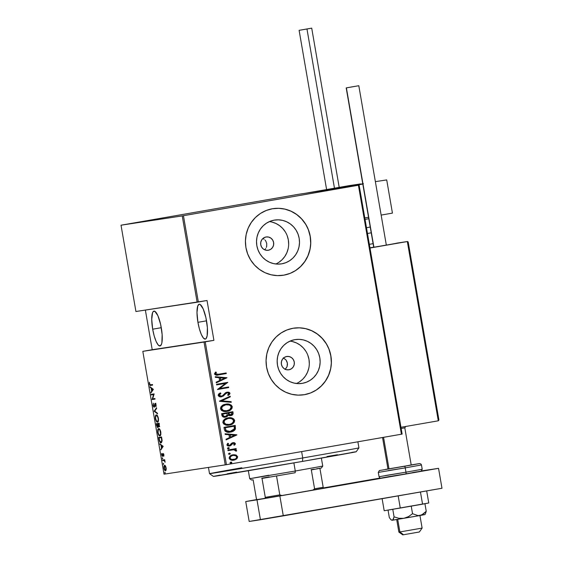 <?xml version="1.0" encoding="UTF-8"?>
<svg xmlns="http://www.w3.org/2000/svg" width="563" height="563" viewBox="0 0 563 563"><rect width="100%" height="100%" fill="white"/><g stroke="black" fill="none" stroke-linecap="round" stroke-linejoin="round"><path stroke-width="0.84" d="M262.998 238.515L264.089 239.176L262.998 238.515M265.046 240.049L265.82 241.091L265.046 240.049M266.728 243.554L265.82 241.091L266.728 243.554L266.693 246.179L266.728 243.554M266.313 247.424L266.693 246.179L266.313 247.424M264.899 249.557L265.708 248.564L264.899 249.557M268.326 250.261L265.778 250.183L263.442 249.106L261.675 247.199L260.746 244.743L260.796 242.118L261.823 239.718L263.66 237.917L266.032 236.981A6.735 6.531 -98.6 0 1 273.625 242.576A6.735 6.531 -98.6 0 1 268.192 250.282A6.735 6.531 -98.6 0 1 260.739 244.673A6.735 6.531 -98.6 0 1 266.032 236.981L268.579 237.058L270.916 238.135L272.682 240.049L273.611 242.505L273.562 245.13L272.541 247.523L270.704 249.332L268.326 250.261M288.967 369.771L286.419 369.694L284.083 368.617L282.316 366.71L281.387 364.254L281.444 361.629L282.464 359.229L284.301 357.428L286.68 356.492A6.735 6.531 -98.6 0 1 294.266 362.086A6.735 6.531 -98.6 0 1 288.833 369.792A6.735 6.531 -98.6 0 1 281.38 364.184A6.735 6.531 -98.6 0 1 286.68 356.492L289.227 356.569L291.564 357.646L293.33 359.56L294.259 362.016L294.203 364.641L293.182 367.034L291.345 368.842L288.967 369.771M285.279 369.314L287.06 366.675L287.475 364.367L287.116 362.03L286.018 359.954L283.562 357.991M296.455 383.502A22.168 21.478 81.4 0 0 309.059 359.905A22.168 21.478 81.4 0 0 290.015 341.122M302.422 383.333L298.221 383.635L294.034 383.079L290.029 381.7L286.356 379.539L283.147 376.689L280.543 373.255L278.629 369.363L277.489 365.176L277.158 360.841L277.65 356.534L278.959 352.417L281.014 348.645L283.752 345.372L287.067 342.719L290.818 340.784L294.878 339.644A22.168 21.478 -98.6 0 1 295.322 339.573A22.168 21.478 -98.6 0 1 319.854 358.033A22.168 21.478 -98.6 0 1 302.422 383.333A22.168 21.478 -98.6 0 1 301.979 383.403A22.168 21.478 -98.6 0 1 277.446 364.944A22.168 21.478 -98.6 0 1 294.878 339.644L299.08 339.348L303.26 339.897L307.271 341.277L310.945 343.437L314.147 346.287L316.758 349.729L318.672 353.613L319.812 357.808L320.143 362.136L319.643 366.443L318.341 370.56L316.279 374.332L313.542 377.604L310.234 380.257L306.476 382.193L302.422 383.333M275.814 263.991A22.168 21.478 81.4 0 0 288.418 240.394A22.168 21.478 81.4 0 0 269.374 221.611M281.781 263.822L277.58 264.124L273.393 263.568L269.388 262.189L265.708 260.029L262.506 257.178L259.902 253.744L257.988 249.852L256.841 245.665L256.517 241.33L257.01 237.023L258.311 232.906L260.373 229.134L263.111 225.862L266.419 223.208L270.177 221.273L274.23 220.133A22.168 21.478 -98.6 0 1 274.681 220.063A22.168 21.478 -98.6 0 1 299.206 238.522A22.168 21.478 -98.6 0 1 281.781 263.822A22.168 21.478 -98.6 0 1 281.338 263.892A22.168 21.478 -98.6 0 1 256.805 245.433A22.168 21.478 -98.6 0 1 274.23 220.133L278.432 219.837L282.619 220.386L286.63 221.766L290.304 223.926L293.506 226.776L296.117 230.218L298.024 234.102L299.171 238.297L299.502 242.625L299.002 246.932L297.7 251.049L295.638 254.821L292.901 258.093L289.593 260.746L285.835 262.682L281.781 263.822M283.147 275.272A33.689 32.647 -98.6 0 1 245.869 247.22A33.689 32.647 -98.6 0 1 272.358 208.767L266.193 210.499L260.486 213.44L255.454 217.473L251.295 222.448L248.163 228.177L246.179 234.433L245.426 240.978L245.925 247.565L247.664 253.934L250.57 259.846L254.532 265.067L259.402 269.403L264.99 272.682L271.077 274.779L277.439 275.617L283.822 275.166A33.689 32.647 -98.6 0 1 283.147 275.272L283.069 275.286A33.689 32.647 81.4 0 0 283.738 275.173A33.689 32.647 81.4 0 0 310.227 236.741A33.689 32.647 81.4 0 0 272.971 208.669L273.013 208.662A33.689 32.647 -98.6 0 1 310.312 236.713A33.689 32.647 -98.6 0 1 283.822 275.166L289.987 273.435L295.695 270.493L300.726 266.461L304.886 261.478L308.017 255.757L309.995 249.5L310.755 242.949L310.248 236.369L308.517 230L305.61 224.088L301.648 218.866L296.778 214.531L291.191 211.252L285.096 209.154L278.741 208.317L272.358 208.767A33.689 32.647 -98.6 0 1 273.027 208.655L272.949 208.669M303.767 394.79L303.746 394.79A33.689 32.647 81.4 0 0 304.386 394.684A33.689 32.647 81.4 0 0 330.875 356.252A33.689 32.647 81.4 0 0 293.612 328.18L293.675 328.166A33.689 32.647 -98.6 0 1 330.953 356.224A33.689 32.647 -98.6 0 1 304.463 394.677L310.628 392.946L316.336 390.004L321.367 385.972L325.527 380.989L328.658 375.268L330.643 369.011L331.396 362.459L330.896 355.879L329.158 349.51L326.251 343.599L322.289 338.377L317.419 334.042L311.832 330.762L305.744 328.665L299.382 327.828L292.999 328.278A33.689 32.647 -98.6 0 1 293.675 328.166M283.28 357.871L286.018 359.954L287.39 363.184L287.06 366.675L285.075 369.483M197.93 322.325L206.53 320.826L197.93 322.325A17.685 4.37 80.1 0 1 199.211 304.245A17.685 4.37 80.1 0 1 206.565 321.016A17.685 4.37 80.1 0 1 205.277 339.095A17.685 4.37 80.1 0 1 197.93 322.325L199.408 328.947L201.322 334.457L203.377 338.018L205.256 339.095L206.044 338.637L207.149 335.794L207.388 327.729L205.896 317.623L203.173 308.883L200.132 304.449L199.239 304.238L197.81 305.815L196.98 312.528L197.93 322.325M152.679 329.2L161.285 327.701L152.679 329.2A17.685 4.37 80.1 0 1 153.966 311.114A17.685 4.37 80.1 0 1 161.314 327.884A17.685 4.37 80.1 0 1 160.033 345.964A17.685 4.37 80.1 0 1 152.679 329.2L154.156 335.815L156.071 341.326L158.126 344.894L160.012 345.971L161.433 344.394L161.898 342.67L162.137 334.605L160.645 324.499L157.922 315.752L154.888 311.318L153.199 311.578L152.566 312.69L151.736 319.404L152.679 329.2M164.023 474.18L142.812 351.354L204.017 342.058L225.235 464.883L164.023 474.18L226.446 464.679L205.228 341.847L213.912 340.341L207.029 300.501L198.345 302.014L183.439 215.699L358.406 185.241L401.412 434.221L226.446 464.679L402.13 434.087L359.124 185.107L297.911 194.404L121.017 225.2L182.229 215.903L197.134 302.218L135.929 311.515L121.017 225.2L182.229 215.903L359.124 185.107L297.911 194.404L121.017 225.2L135.929 311.515L207.029 300.501L213.912 340.341L142.812 351.354L152.214 349.707L142.812 351.354L164.023 474.18M164.91 472.216L165.114 473.406L164.91 472.216M163.361 463.279L163.573 464.468L163.361 463.279M162.411 457.761L162.616 458.958L162.411 457.761M163.186 446.332L159.793 443.792L160.99 445.256L161.49 448.155L160.842 449.9L163.186 446.332L159.793 443.792L160.99 445.256L161.49 448.155L160.842 449.9L163.186 446.332M158.646 428.682L157.717 430.083L157.76 432.497L158.541 434.791L159.892 435.825L160.828 434.425L160.779 431.976L159.85 429.463L158.646 428.682C157.858 428.605 157.563 429.879 157.76 432.497C158.463 435.03 159.174 436.142 159.892 435.825C160.694 435.917 160.99 434.636 160.779 431.976C160.075 429.463 159.364 428.366 158.646 428.682M156.275 414.973L155.353 416.381L155.395 418.788L156.169 421.082L157.527 422.123L158.463 420.723L158.414 418.274L157.485 415.761L156.275 414.973C155.494 414.903 155.198 416.17 155.395 418.788C156.092 421.328 156.803 422.44 157.527 422.123C158.323 422.215 158.618 420.934 158.414 418.274C157.71 415.761 157 414.657 156.275 414.973M153.073 405.36L153.629 406.831L154.318 407.14L155.395 403.995L155.923 406.775L156.106 404.917L155.381 403.418L154.811 403.727L154.163 406.563L153.403 405.487L153.347 403.192L153.073 405.36L153.347 403.192L153.073 405.36L154.192 407.19L155.268 403.967L155.923 406.775L156.106 404.917L155.149 403.375L154.093 406.592L153.073 405.36M153.326 389.279L149.934 386.739L151.137 388.203L151.637 391.102L150.99 392.847L153.354 389.434L149.934 386.739L151.137 388.203L151.637 391.102L150.99 392.847L153.326 389.279M150.588 384.803L149.849 384.48L149.42 382.235L149.871 385.219L152.608 385.113L152.503 384.515L150.588 384.803L149.681 383.952L149.42 382.235L149.378 383.952C149.821 385.338 150.251 385.824 150.666 385.409L152.608 385.113L152.503 384.515L150.588 384.803M151.348 394.93L153.615 394.586L152.151 399.554L155.029 399.111L154.924 398.52L152.657 398.864L154.128 393.903L151.25 394.339L151.348 394.93L151.996 394.818L151.89 394.241L151.996 394.818L151.348 394.93L153.615 394.586L152.123 399.413L155.029 399.111L154.924 398.52L152.657 398.864L154.128 393.903L151.25 394.339L151.348 394.93M154.156 411.173L157.577 413.861L157.464 413.214L154.719 411.159L156.634 408.4L156.521 407.753L154.156 411.173L154.79 411.06L154.178 411.321L157.577 413.861L157.464 413.214L154.719 411.159L156.634 408.4L156.521 407.753L154.156 411.173M156.317 423.686L157.387 427.394L158.119 427.38L158.33 426.107L159.308 426.641L159.195 423.242L156.317 423.686L156.634 425.529L157.83 427.577L158.33 426.107L159.076 426.782L159.195 423.242L156.317 423.686M159.055 439.527L160.04 442.314L161.433 442.687L162.081 440.871L161.56 436.951L158.682 437.388L159.055 439.527C159.688 442.131 160.356 443.236 161.067 442.835L162.081 440.548L161.56 436.951L158.682 437.388L159.055 439.527M163.882 454.777L162.946 453.609L162.376 455.77L161.975 453.82L161.708 453.44L161.616 454.045L162.447 456.361L163.129 454.186L163.819 456.178L163.882 454.777L163.819 456.178L163.882 454.777L163.101 453.532L162.433 455.777L161.68 454.953L162.545 456.368L163.214 454.123L163.882 454.756M162.594 460.027L162.7 460.625L164.305 460.633L165.1 462.251L164.699 459.711L162.594 460.027L162.7 460.625L164.15 460.534L165.1 462.251L164.699 459.711L162.594 460.027M165.459 465.981L164.424 465.439L163.889 466.664L164.122 468.916L165.149 470.661L166.022 470.274L166.233 468.529L165.656 466.312L164.593 465.383C164.016 465.341 163.812 466.291 163.974 468.233C164.473 470.119 164.987 470.957 165.522 470.745L166.148 469.922L166.148 467.902L165.459 465.981M233.539 454.735L235.967 455.01L233.694 454.714L231.597 455.178L229.774 456.375L229.127 457.867L230.33 459.739L233.511 460.217L236.657 458.951L237.692 456.903L236.263 455.122L237.509 456.769L235.967 455.01L232.927 454.805C230.746 455.059 229.486 456.199 229.155 458.226C230.154 460.02 231.717 460.668 233.856 460.168L236.657 458.951L237.67 456.741L236.657 458.951L233.856 460.168M227.888 450.006L227.987 450.604L233.877 449.76L235.228 450.111L235.482 450.942L236.411 451.132L236.601 450.576L235.003 449.38L236.214 449.168L236.115 448.57L227.888 450.006L227.987 450.604L233.596 449.753L236.411 451.132L236.594 450.491L235.003 449.38L236.214 449.168L236.115 448.57L227.888 450.006M235.404 443.623L234.412 442.701L232.695 442.736L231.506 443.348L230.112 445.143L228.909 445.481L227.945 444.974L228.557 443.56L227.726 443.285L226.868 444.946L227.593 445.84L229.113 446.086L230.731 445.579L232.969 443.299L234.328 443.602L233.694 444.883L234.468 445.178L235.355 444.094L235.243 443.651L234.307 445.199L235.404 443.623L233.019 442.666L231.794 443.123L229.359 445.453L227.874 444.756L228.557 443.56L227.726 443.285L226.868 444.946L229.5 446.044L230.731 445.579L233.159 443.257L234.391 443.778L233.694 444.883L234.468 445.178L235.404 443.623M224.348 429.499L225.13 431.202L226.776 432.025L229.528 432.194L232.625 431.469L234.567 430.301L235.447 429.055L235.235 425.403L223.975 427.359L224.348 429.499C225.496 432.011 227.529 432.863 230.443 432.067C232.625 431.856 234.292 430.857 235.447 429.055L235.235 425.403L223.975 427.359L224.348 429.499M221.611 413.657L222.42 416.472L224.961 417.19L227.079 416.557L228.142 415.262L229.373 415.67L231.625 415.339L232.843 414.474L233.089 413.003L232.864 411.701L221.611 413.657L221.928 415.501C222.624 416.979 223.814 417.521 225.496 417.127L228.142 415.262L230.668 415.607C232.301 415.431 233.11 414.558 233.089 413.003L232.864 411.701L221.611 413.657M219.45 401.145L231.245 402.313L231.133 401.665L221.632 400.842L230.302 396.859L230.19 396.204L219.471 401.292L231.245 402.313L231.133 401.665L221.632 400.842L230.302 396.859L230.19 396.204L219.45 401.145M216.642 384.909L225.496 383.368L217.438 389.526L228.698 387.569L228.592 386.971L219.718 388.512L227.797 382.354L216.537 384.311L216.642 384.909L225.496 383.368L217.438 389.526L228.698 387.569L228.592 386.971L219.718 388.512L227.797 382.354L216.537 384.311L216.642 384.909L225.496 383.368L216.642 384.902M218.683 374.268L215.453 373.832L216.396 372.284L215.467 372.073L214.454 373.966C215.488 375.247 216.896 375.556 218.676 374.888L226.277 373.565L226.178 372.966L216.783 374.501L215.692 374.008L216.396 372.284L215.467 372.073L214.489 374.113L216.319 375.155L226.277 373.565L226.178 372.966L217.972 374.388M292.999 328.278L286.834 330.009L281.127 332.951L276.095 336.984L271.936 341.959L268.804 347.688L266.827 353.944L266.067 360.489L266.566 367.076L268.305 373.445L271.211 379.356L275.173 384.578L280.043 388.913L285.631 392.193L291.718 394.29L298.08 395.127L304.463 394.677A33.689 32.647 -98.6 0 1 303.795 394.783A33.689 32.647 -98.6 0 1 266.51 366.731A33.689 32.647 -98.6 0 1 292.999 328.278M227.002 377.738L215.228 376.717L215.34 377.365L219.113 377.689L219.612 380.588L216.171 382.171L216.283 382.826L227.002 377.738L215.228 376.717L215.34 377.365L219.113 377.689L219.612 380.588L216.171 382.171L216.283 382.826L227.002 377.738M221.449 396.19L219.148 395.212L219.704 394.1L220.759 393.382L219.31 395.184L220.928 393.354L220.14 392.932L220.928 393.354L220.253 392.875L218.184 395.5L219.091 396.507L221.041 396.852L223.412 395.993L226.002 393.305L227.227 392.735L228.747 393.227L228.74 393.973L227.607 395.008L228.395 395.444L229.993 393.685L229.704 392.749L228.782 392.2L225.812 392.58L222.737 395.592L221.266 396.218L220.168 396.106L219.352 395.346L219.45 394.557L220.928 393.354L220.253 392.875L218.521 394.142L218.155 395.374C218.873 396.669 220.006 397.14 221.533 396.795L227.227 392.735L228.824 393.46L227.607 395.008L228.395 395.444L229.993 393.333L227.079 392.144L225.432 392.826L222.512 395.754L221.449 396.19L220.006 396.127L219.19 395.374M225.721 404.199L222.61 405.318L220.872 406.943L220.471 408.801L221.491 410.42L224.158 411.419L227.009 411.335L229.739 410.448L231.907 408.569L232.301 406.69L231.252 405.093L228.571 404.107L225.721 404.199C222.744 404.515 220.992 406.057 220.471 408.801C221.913 411.208 224.088 412.053 227.009 411.335C230.028 411.025 231.787 409.477 232.301 406.69C230.83 404.311 228.634 403.481 225.721 404.199M228.085 417.901L225.39 418.788L223.244 420.645L222.842 422.51L223.856 424.122L226.53 425.128L229.38 425.044L232.104 424.157L234.271 422.278L234.665 420.392L233.617 418.795L230.943 417.816L228.085 417.901C225.109 418.225 223.363 419.759 222.842 422.51C224.278 424.91 226.46 425.755 229.38 425.044C232.392 424.727 234.159 423.179 234.665 420.392C233.195 418.013 231.006 417.183 228.085 417.901M236.854 434.791L225.08 433.77L225.193 434.418L228.965 434.742L229.465 437.641L226.023 439.224L226.136 439.879L236.882 434.939L225.08 433.77L225.193 434.418L228.965 434.742L229.465 437.641L226.023 439.224L226.136 439.879L236.854 434.791M228.296 447.634L227.466 448.232L227.895 448.795L229.331 448.225L228.444 447.613L227.459 448.394L228.501 448.824L229.338 448.064L228.296 447.634M229.247 453.145L228.465 454.052L229.746 454.257L230.288 453.736L229.852 453.173L228.409 453.905L229.451 454.334L230.288 453.574L229.247 453.145L230.288 453.574L229.852 454.13L230.07 453.454L229.232 453.152M230.788 462.082L230.014 462.99L231.562 463.039L231.773 462.364L231.097 462.061L229.957 462.842L230.999 463.272L231.829 462.512L230.788 462.082L231.829 462.512L231.393 463.067L231.611 462.392L230.781 462.089M145.367 310.079L152.214 349.707L213.912 340.341L152.214 349.707L145.367 310.079M304.386 394.684L310.551 392.953M316.258 390.018L321.283 385.979L325.449 381.003L328.581 375.275L330.558 369.018M331.311 362.473L330.812 355.893L329.074 349.524M326.167 343.613L322.205 338.391L317.335 334.056L311.747 330.777L305.66 328.679M283.738 275.173L289.903 273.442M295.61 270.507L300.642 266.468L304.801 261.492L307.933 255.764L309.917 249.508M310.67 242.963L310.171 236.383L308.433 230.014M305.526 224.102L301.564 218.88L296.694 214.545L291.106 211.266L285.019 209.169M278.762 262.393L282.077 259.74L284.815 256.461L286.87 252.696L288.179 248.579M288.671 244.272L288.34 239.937L287.2 235.749M285.286 231.857L282.682 228.423L279.473 225.573L275.8 223.412L271.795 222.033M299.41 381.904L302.718 379.251L305.456 375.971L307.518 372.206L308.82 368.089M309.312 363.782L308.988 359.447L307.841 355.26M305.934 351.368L303.323 347.934L300.121 345.084L296.441 342.923L292.436 341.544M217.987 375L218.676 374.888M218.514 374.909L217.93 375.007L218.514 374.909M215.453 373.832L218.521 374.296L216.382 374.501L215.481 373.938M215.235 376.753L226.833 377.759L215.235 376.753M220.548 380.109L220.154 377.822L220.548 380.109M224.841 378.188L220.717 380.088L220.154 377.822L224.841 378.188L220.717 380.088L220.323 377.794L224.841 378.188M227.635 382.383L219.556 388.54L227.635 382.383M228.43 386.999L228.698 387.569L217.438 389.526L228.536 387.59L228.43 386.999M219.148 395.212L221.569 396.155M226.917 392.172L229.993 393.333L228.226 395.472L229.549 394.353L229.767 393.143L228.613 392.221L226.917 392.172M226.875 392.798L221.625 396.767L223.251 396.021L226.685 392.847M230.035 396.282L230.302 396.859L221.463 400.87L231.133 401.665L231.076 402.299L230.971 401.686L221.463 400.87L230.14 396.88L230.035 396.282M228.684 410.87L231.745 408.597L231.998 406.24L229.81 404.452L225.559 404.22C228.472 403.502 230.661 404.333 232.132 406.711L232.132 406.711C231.625 409.498 229.866 411.046 226.847 411.363L226.692 411.384M226.375 411.433L227.783 411.159M222.251 406.472L225.664 404.818C223.251 405.093 221.85 406.352 221.456 408.604L221.625 408.576C222.012 406.324 223.412 405.064 225.826 404.79C228.212 404.22 229.986 404.931 231.147 406.922C230.746 409.195 229.338 410.469 226.91 410.744C224.51 411.321 222.751 410.596 221.625 408.576L221.456 408.604C222.589 410.624 224.348 411.342 226.748 410.765L223.652 410.659L221.977 409.667L221.428 408.21L222.258 406.465M226.361 410.821L225.974 410.863M226.91 410.744L223.448 410.511L221.625 408.576L222.413 406.451L225.819 404.79L229.338 405.043L230.71 405.986L231.175 407.119L229.767 409.59L226.671 410.779M232.329 414.868L232.969 413.714L232.702 411.729L232.927 413.024C232.948 414.586 232.139 415.452 230.506 415.635L230.471 415.642M225.066 417.19L226.91 416.578L227.973 415.283L225.299 417.155M227.565 416.036L227.797 415.677M230.183 415.684L231.463 415.367M225.538 416.486L223.321 416.099L222.702 414.079L227.051 413.326L227.206 415.001L225.397 416.529C224.088 416.754 223.293 416.219 223.018 414.938L222.857 414.959C223.131 416.247 223.919 416.775 225.228 416.55M230.682 414.973L228.043 413.151L231.815 412.496L231.956 413.312L230.38 415.044M229.943 415.086L228.557 414.635L228.043 413.151L231.815 412.496L231.85 414.248L230.541 415.015L228.205 413.122L231.815 412.496L228.205 413.122L228.867 414.741L230.541 415.015M223.018 414.938L222.702 414.079L223.018 414.938L222.864 414.051L227.051 413.326L222.702 414.079L227.051 413.326L227.114 415.311L225.995 416.36L223.814 416.317L223.018 414.938M231.048 424.572L234.109 422.299L234.257 419.724L231.717 418.02L227.924 417.929C230.837 417.211 233.033 418.042 234.497 420.42L234.497 420.42C233.99 423.207 232.23 424.755 229.211 425.065L229.057 425.093M232.625 418.33L232.174 418.154M228.74 425.135L230.147 424.861M224.616 420.181L226.551 418.928L228.965 418.393L231.287 418.598L232.913 419.519L233.539 420.821L233.188 422.144L231.477 423.714L229.275 424.446C226.882 425.023 225.116 424.305 223.99 422.285C224.384 420.033 225.784 418.766 228.198 418.499C230.577 417.922 232.35 418.633 233.518 420.624C233.117 422.897 231.703 424.171 229.275 424.446L226.783 424.53L224.63 423.643L223.792 421.912L224.623 420.167M228.726 424.53L228.339 424.572M229.275 424.446L225.812 424.213L223.99 422.285L224.778 420.153L228.029 418.52C225.615 418.795 224.215 420.054 223.828 422.306L223.828 422.306C224.954 424.326 226.713 425.051 229.113 424.467L229.035 424.481M229.817 432.166L233.152 431.181L234.919 429.759L235.433 427.957L235.067 425.431L235.278 429.083C234.131 430.878 232.463 431.884 230.274 432.095L230.063 432.131M228.092 431.596L225.84 430.526L230.176 431.497L229.028 431.624M230.337 431.469L228.036 431.54L226.417 430.92L225.066 427.781L225.84 430.526L225.235 427.76L234.18 426.198L234.405 428.344L233.884 429.724L230.337 431.469L225.84 430.526L225.066 427.781L234.18 426.198L234.321 428.886L230.014 431.525M225.087 433.806L236.692 434.812L225.087 433.806M230.408 437.162L230.007 434.875L230.408 437.162M234.701 435.241L230.57 437.141L230.007 434.875L234.701 435.241L230.57 437.141L230.176 434.847L234.701 435.241M232.998 443.278L230.731 445.579L229.338 446.065L233.181 443.257M227.656 443.334L228.557 443.56L227.705 444.777L229.359 445.453L227.924 445.178L227.734 444.418L228.395 443.581L227.656 443.334M232.857 442.694L235.243 443.651L234.581 442.856L232.857 442.694M234.651 444.883L234.961 444.531M234.25 442.729L233.554 442.631M228.311 445.403L227.924 445.178M228.128 447.655L229.338 448.064L228.339 448.852L229.169 448.092L228.128 447.655M229.014 447.824L228.437 447.634M235.946 448.598L236.214 449.168L234.841 449.408L236.594 450.491L236.249 451.153L236.2 450.055L234.841 449.408L236.052 449.197L235.946 448.598M236.2 450.055L235.327 449.541M229.964 453.335L229.387 453.145M235.172 459.767L236.946 458.535L237.509 456.769L236.383 455.291L234.299 454.728M233.694 460.189L234.454 460.02M236.946 458.535L237.312 458.015M233.582 459.598L231.477 459.499L230.007 458.071L230.661 456.431L232.864 455.425C231.189 455.622 230.239 456.509 230.007 458.071C230.753 459.464 231.942 459.978 233.582 459.598L233.842 459.549M230.534 459L230.19 458.585M233.089 455.39L235.651 455.706L236.664 456.917C236.39 458.486 235.418 459.373 233.744 459.57C232.111 459.95 230.914 459.443 230.168 458.05L230.168 458.05C230.401 456.48 231.358 455.601 233.026 455.404L233.012 455.404C234.672 455.024 235.883 455.53 236.664 456.917L236.446 457.972L235.264 459.056L231.639 459.478L230.358 458.556L230.176 457.501L231.076 456.206L232.864 455.425M231.506 462.272L230.929 462.082M150.159 384.409L150.821 385.296L152.608 385.099L150.666 385.409L151.306 385.296L150.328 384.825M151.517 392.087L150.877 392.2L151.517 392.087M152.277 390.989L151.637 391.102L152.277 390.989M151.75 388.097L151.137 388.203L151.75 388.097M150.659 387.281L150.047 387.386L150.659 387.281M152.784 389.441L151.876 390.757L152.517 390.645L151.876 390.757L151.482 388.463L152.094 388.357L151.482 388.463L153.34 389.343L151.876 390.757L151.482 388.463L152.784 389.441M155.022 399.097L152.123 399.413L152.918 398.822L152.791 399.441L155.022 399.097M153.995 394.522L151.996 394.818L153.995 394.515M154.663 406.493L154.093 406.592L154.663 406.493M154.719 406.24L154.332 406.303L154.719 406.24M155.585 403.389L155.36 403.967L154.776 403.826L155.796 403.263M156.113 406.162L155.655 406.24L156.113 406.162M155.775 403.882L155.268 403.967L155.775 403.882M155.909 403.854L155.641 404.255M154.48 406.95L154.178 406.577M154.121 406.472L154.565 407.014M154.79 411.215L154.178 411.321L154.79 411.215M157.851 421.99L157.197 421.518M156.155 415.656L156.598 414.994M156.69 414.938L156.12 415.761M157.105 421.405L157.922 422.011M157.26 415.473L156.38 415.571C156.971 415.325 157.549 416.254 158.126 418.351L158.126 418.351C158.294 420.519 158.062 421.581 157.422 421.525C156.831 421.778 156.254 420.842 155.684 418.717C155.515 416.571 155.747 415.522 156.38 415.571L157.436 415.543M157.422 421.525L158.069 421.413L156.549 421.018L155.684 418.717L155.641 416.747L156.38 415.571L157.387 416.275L158.126 418.351L158.161 420.413L157.422 421.525M159.716 426.67L158.97 425.994M158.682 426.043L158.33 426.107L158.682 426.043M157.063 424.171L156.964 423.587L157.063 424.171M159.019 426.092L159.547 426.655M157.358 424.122L158.428 423.96L157.788 424.073L158.034 425.727L158.449 425.656L157.724 426.986L158.294 426.888L157.724 426.986L156.718 424.235L158.428 423.96L157.358 424.122M158.724 423.918L159.294 423.826L158.963 426.184L159.519 426.085L158.963 426.184L158.154 424.432L158.724 423.918M159.146 424.706L158.865 426.177L158.083 424.023L159.005 423.89L159.146 424.706M160.216 435.699L158.801 434.552L158.055 432.426C157.879 430.28 158.112 429.224 158.745 429.273L159.808 429.245M158.527 429.358L158.963 428.703M159.055 428.647L158.484 429.463M159.47 435.115L160.286 435.713M159.632 429.175L158.745 429.273C159.336 429.034 159.92 429.956 160.49 432.053L160.49 432.053C160.666 434.221 160.427 435.283 159.793 435.234L160.673 435.03M160.434 435.122L159.793 435.234C159.195 435.48 158.618 434.545 158.055 432.426L158.386 429.478L159.16 429.358L159.892 430.216L160.589 433.503L160.307 434.805L159.589 435.227M159.428 437.88L159.329 437.289L159.428 437.88M161.398 442.708L160.708 442.229M160.687 442.201L161.468 442.722M159.723 437.824L161.665 437.535L159.083 437.937L161.665 437.542L162.06 440.182L160.962 442.236L161.609 442.124L160.962 442.236L159.639 440.723L159.083 437.937L159.723 437.824M161.37 449.14L160.729 449.253L161.37 449.14M162.13 448.042L161.49 448.155L162.13 448.042M161.602 445.15L160.99 445.256L161.602 445.15M160.511 444.334L159.899 444.439L160.511 444.334M162.644 446.494L161.736 447.81L162.369 447.698L161.736 447.81L161.335 445.516L161.947 445.41L161.335 445.516L163.193 446.396L161.736 447.81L161.335 445.516L162.644 446.494M163.671 454.045L163.214 454.123L163.671 454.045M163.699 454.221L163.622 454.77M161.708 453.44L161.68 454.953L161.708 453.44M162.58 454.784L163.08 455.664M162.918 455.692L162.433 455.777L162.918 455.692M163.326 454.637L163.46 453.708L162.82 453.813L163.46 453.708L163.376 454.109M162.517 455.551L162.981 456.213M162.749 458.317L162.278 458.395L162.749 458.317M164.579 460.457L164.15 460.534L164.579 460.457M164.79 460.421L162.7 460.625L163.34 460.513L163.242 459.929L163.34 460.513L164.565 460.372M163.706 463.828L163.228 463.912L163.706 463.828M164.628 465.995L165.339 465.868L164.692 465.981L165.895 467.937L165.416 470.147L166.113 470.028L165.128 470.084L164.347 468.712L164.692 465.981L166.148 467.895L165.416 470.147L164.234 468.191L164.255 466.509L164.924 465.439M165.065 465.327L164.607 466.129M165.248 472.765L164.769 472.85L165.248 472.765M157.851 424.467L157.668 426.986L156.718 424.235L157.788 424.073L157.851 424.467M161.37 437.592L161.729 440.998L160.814 442.244L159.716 440.963L159.083 437.937L161.37 437.592M183.439 215.699L198.345 302.014L197.134 302.218L182.229 215.903L183.439 215.699M205.228 341.847L226.446 464.679L225.235 464.883L204.017 342.058L205.228 341.847M359.124 185.107L402.13 434.087L401.412 434.221L358.406 185.241L359.124 185.107M356.069 451.765L302.486 461.407L302.732 457.965A75.801 0.394 170.2 0 1 209.527 473.68A75.801 0.394 -9.8 0 0 302.732 457.965L301.634 451.589L302.732 457.965L302.486 461.407A72.43 0.373 -9.8 0 0 356.175 451.765L358.92 447.874A75.801 0.394 170.2 0 1 302.732 457.965A75.801 0.394 -9.8 0 0 358.92 447.874L357.871 441.8M208.451 467.438L209.527 473.68L213.426 476.425A72.43 0.373 -9.8 0 0 302.486 461.407L213.49 476.397M214.144 476.249L220.126 475.109M227.255 473.807L236.601 472.139M327.026 456.494L337.441 454.742M351.882 452.378L355.344 451.85M209.527 473.68A75.801 0.394 170.2 0 1 241.844 467.769M319.911 468.339L311.318 469.901L319.911 468.339L323.183 487.262L319.911 468.339M295.153 472.744L276.524 475.96L295.153 472.744L295.279 471.02L295.153 472.744M321.367 458.106L322.747 466.087L295.279 471.02L322.747 466.087L321.374 468.036L316.751 468.74M293.879 462.906L295.279 471.02L293.879 462.906M261.718 478.205L269.17 476.889M262.02 478.416L276.524 475.96L262.02 478.416L265.286 497.34L264.962 498.41L257.066 499.613L256.39 498.691L253.139 479.873L256.39 498.691L257.066 499.613L281.922 495.539L279.797 494.884L276.524 475.96L279.797 494.884L265.286 497.34L279.797 494.884L281.922 495.539L264.962 498.41L265.286 497.34L262.02 478.416M252.076 479.972L253.125 479.767M248.332 470.717L249.712 478.705L295.279 471.02L249.712 478.705L268.776 475.242M311.015 469.69L314.133 469.169M322.852 488.332L323.183 487.262L314.583 488.825L312.803 490.162L281.922 495.539L322.852 488.332L312.803 490.162L314.583 488.825L323.183 487.262L322.852 488.332M311.318 469.901L314.583 488.825L311.318 469.901M354.324 185.34L337.751 188.133L354.324 185.34M360.383 183.918L315.357 191.758L341.678 187.761L315.357 191.758L360.383 183.918M375.373 181.638L386.711 179.921L392.439 213.117L386.711 179.921L375.373 181.638M364.789 217.93L368.54 217.276L364.789 217.93M381.151 215.08L392.439 213.117L381.151 215.08M362.804 184.08L341.678 187.761L362.804 184.08M363.008 183.742L337.941 188.091L363.149 183.714M399.892 531.951L398.878 532.105L399.892 531.951L397.717 519.382L399.892 531.951L422.116 528.087L399.892 531.951L403.495 534.744L399.892 531.951M402.77 534.85L403.495 534.744L402.77 534.85L398.878 532.105L396.704 519.55M388.998 468.88L383.544 437.331L388.998 468.88M362.762 183.848L338.912 187.958L363.438 183.721M403.784 427.986L401.166 428.506L404.797 427.831L411.215 465.017L387.977 469.028M418.64 532.091L419.161 532.007M419.365 531.979L403.495 534.744L419.365 531.986L422.116 528.087L421.096 528.242M402.883 534.822L403.312 534.737M348.722 185.713L304.66 193.383L349.123 185.72M397.042 243.174L369.99 248.037L407.33 241.541L438.295 420.807L400.955 427.303L438.295 420.807L438.929 420.054L408.224 242.407L438.844 419.681M373.698 247.157L369.954 247.811L373.698 247.157M396.641 243.16L407.33 241.541L408.224 242.407L407.696 241.555M407.33 241.541L438.295 420.807L438.929 420.054M408.224 242.407L408.175 242.02M366.478 227.705L370.229 227.044M368.793 218.74L365.042 219.401M369.349 244.321L373.1 243.659L369.349 244.321M371.221 232.815L367.477 233.469M299.108 30.332L311.705 28.15L299.108 30.332L326.624 189.675L334.492 188.352L306.969 29.002L299.101 30.332L311.712 28.15L306.969 29.002L334.492 188.352L338.623 187.592M329.151 189.217L339.229 187.5L311.712 28.15M337.976 187.697L335.027 188.197M331.368 188.823L330.207 189.027M373.783 247.241L346.196 87.905L351.713 86.92L358.807 85.724L346.393 87.877L373.916 247.227L386.134 245.102M346.393 87.877L358.8 85.724L346.393 87.877M346.196 87.905L373.719 247.256L379.131 246.355L386.324 245.074L358.807 85.724M441.983 488.255L249.177 521.465L245.735 501.549L256.981 499.501L245.735 501.549L256.988 499.838L245.735 501.549L249.177 521.465L260.43 519.755L256.988 499.838L260.43 519.755L283.295 515.877L279.853 495.961L256.988 499.838L438.542 468.332L279.853 495.961L283.295 515.877L441.983 488.255L438.542 468.332L441.983 488.255M322.958 488.001L380.187 478.036L322.958 488.001M421.546 470.914L438.542 468.332L421.546 470.914M422.18 469.268L405.979 472.181A1.682 0.415 80.1 0 1 405.853 473.905L401.996 474.574M410.195 465.101L404.537 466.27A1.682 0.415 80.1 0 1 405.233 467.867L421.434 464.954M378.336 472.406L405.233 467.867A1.682 0.415 -99.9 0 0 404.537 466.27L419.491 463.581L411.201 464.932L419.857 463.553L421.11 464.172L421.462 464.954L405.233 467.867L405.979 472.181L422.208 469.268L421.166 471.125L405.86 473.905A1.682 0.415 -99.9 0 0 405.979 472.181L405.233 467.867L388.252 470.591M385.43 469.394L404.537 466.27L379.356 470.548L378.308 472.406L379.054 476.72L405.979 472.181L385.155 475.587M412.524 472.568L416.859 471.836M418.879 471.505L420.807 471.217M420.638 471.266L412.862 472.681M409.526 473.265L381.081 478.093C380.461 478.466 379.786 478.008 379.054 476.72M398.09 475.249L384.979 477.473M382.953 477.804L381.031 478.1M381.2 478.05L388.97 476.636M388.097 469L411.215 465.017M410.856 465.059L410.075 465.186M389.286 476.579L405.853 473.905M388.041 510.092L389.329 517.58L388.041 510.092M424.396 514.681L419.921 515.539L423.348 514.019L426.24 511.26L425.487 513.618L426.24 511.26L424.938 503.709L426.24 511.26L421.701 514.983L418.07 515.631L412.538 513.702L411.229 506.137L412.538 513.702L408.506 516.63L403.84 518.34L398.878 518.284L394.079 516.862L392.777 509.304L394.079 516.862L393.319 519.22L392.235 520.282L390.842 519.593L389.329 517.58L390.842 519.593M391.102 519.825L392.235 520.282L419.921 515.539L393.051 520.085M425.354 513.864L424.917 514.617L418.07 515.631L412.538 513.702L408.506 516.63L403.84 518.34L398.878 518.284L394.079 516.862L392.826 519.952L391.566 520.149M428.76 502.977L426.677 490.915L428.76 502.977L422.56 504.166L420.455 491.999L422.56 504.166L400.272 508.044L398.175 495.876L400.272 508.044L384.198 510.74L382.115 498.677L384.198 510.74L428.76 502.977M249.712 478.705L251.661 480.077M382.537 437.507L387.991 469.113M419.942 515.532L422.116 528.087M405.761 426.472L404.797 427.831M359.433 184.08L348.743 185.706M396.655 243.16L407.352 241.534M438.915 419.921L408.21 242.153M421.462 464.954L422.208 469.268"/></g></svg>
